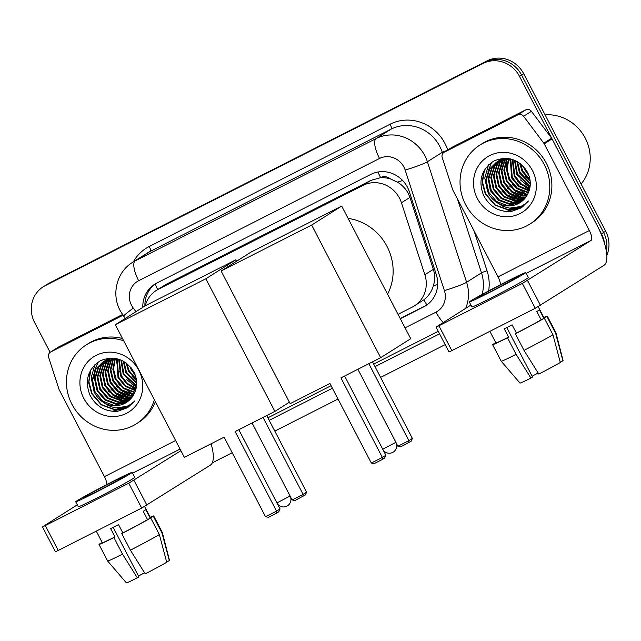 <?xml version="1.0" encoding="UTF-8"?>
<svg xmlns="http://www.w3.org/2000/svg" width="641" height="641" viewBox="0 0 641 641"><rect width="100%" height="100%" fill="white"/><g stroke="black" fill="none" stroke-linecap="round" stroke-linejoin="round"><path stroke-width="0.96" d="M398.029 314.322L412.307 307.071A28.044 26.473 -122.3 0 0 414.358 305.909L423.869 299.788C428.42 296.286 431.585 291.639 433.356 285.862C435.055 280.357 435.055 274.845 433.356 269.348L409.936 197.396L407.997 192.925C405.433 188.43 401.915 184.832 397.444 182.148L390.473 178.951A9.351 8.822 -122.3 0 0 380.594 177.573A28.044 9.23 -116.9 0 1 377.95 172.028M414.358 305.909A28.044 26.473 -122.3 0 0 424.863 274.717L401.45 202.764A28.044 26.473 -122.3 0 0 399.559 198.261A28.044 26.473 -122.3 0 0 362.998 185.385L158.359 289.267A28.044 26.473 -122.3 0 0 156.308 290.429A28.044 26.473 -122.3 0 0 145.243 305.797M380.594 177.573L380.177 177.781A28.044 26.473 57.7 0 1 390.473 178.951M380.177 177.781L370.851 180.417L166.211 284.3L156.308 290.429M50.126 352.334L34.598 322.495A28.044 26.473 57.7 0 1 43.219 286.799L45.311 285.485A28.044 26.473 57.7 0 1 47.354 284.316L485.029 62.145A28.044 26.473 57.7 0 1 521.59 75.029L603.582 232.523A28.044 26.473 57.7 0 1 606.378 251.288A28.044 26.473 57.7 0 0 603.582 232.523L521.59 75.029A28.044 26.473 57.7 0 0 485.029 62.145L47.354 284.316A28.044 26.473 57.7 0 0 45.311 285.485L47.394 284.163A28.044 26.473 57.7 0 1 49.445 282.993L487.12 60.831A28.044 26.473 57.7 0 1 523.681 73.707L605.665 231.201A28.044 26.473 57.7 0 1 606.843 255.286M400.321 318.721L423.709 306.855A28.044 26.473 -122.3 0 0 425.752 305.685A28.044 26.473 -122.3 0 0 436.265 274.5L409.335 191.755A28.044 26.473 -122.3 0 0 407.452 187.252A28.044 26.473 -122.3 0 0 370.891 174.376L156.781 283.058A28.044 26.473 -122.3 0 0 154.737 284.219A28.044 26.473 -122.3 0 0 142.807 307.335M43.219 286.799A28.044 26.473 57.7 0 1 45.271 285.638L482.945 63.467A28.044 26.473 57.7 0 1 519.506 76.351L601.49 233.845A28.044 26.473 57.7 0 1 604.559 243.524M445.183 344.626L380.61 377.405M338.015 399.031L274.813 431.105M232.218 452.73L212.267 462.858M144.898 306.013A28.044 26.473 57.7 0 1 155.795 283.586M426.786 305.004A28.044 26.473 57.7 0 1 425.8 305.533L400.216 318.521M444.317 152.173A4.671 4.415 -122.3 0 0 443.973 152.366L451.809 147.414A4.671 4.415 57.7 0 1 452.145 147.222L444.317 152.173L517.92 114.811L525.748 109.859A4.671 4.415 57.7 0 1 531.413 111.318L551.621 138.192A4.671 4.415 57.7 0 1 552.053 138.881L597.172 225.552A37.394 12.307 -116.9 0 1 603.99 265.318L535.291 308.281L522.343 283.418L591.042 240.455A9.351 3.077 63.1 0 0 589.343 230.512L544.225 143.84A4.671 4.415 -122.3 0 0 543.784 143.151L523.577 116.269A4.671 4.415 -122.3 0 0 517.92 114.811M452.145 147.222L525.748 109.859M470.911 305.036L436.064 327.102L438.901 325.772L451.849 350.635L535.291 308.281M451.849 350.635L449.004 351.973L436.064 327.102M438.901 325.772L522.343 283.418M500.461 284.716A9.351 3.077 63.1 0 0 498.025 276.864L452.907 190.193A4.671 4.415 -122.3 0 1 452.594 189.44L442.218 157.566A4.671 4.415 -122.3 0 1 443.973 152.366M490.99 291.431A23.372 0.689 -27.5 0 0 518.248 276.503A23.372 0.689 -27.5 0 0 504.042 283.17A23.372 0.689 -27.5 0 0 476.784 298.089A23.372 0.689 -27.5 0 0 490.99 291.431M489.876 331.333L495.902 342.919A27.114 0.793 -27.5 0 0 508.561 337.118L504.243 328.825A27.114 0.793 -27.5 0 0 508.065 326.902A27.114 0.793 -27.5 0 0 512.119 324.835L516.43 333.12A27.114 0.793 -27.5 0 0 541.132 319.811L544.329 318.192L552.959 334.77L560.306 362.477A24.31 0.713 -27.5 0 1 538.801 374.064L524.001 350.371L515.372 333.793L516.43 333.12M469.324 301.975L471.912 306.951A31.786 0.937 -27.5 0 0 491.222 297.889A31.786 0.937 -27.5 0 0 528.304 277.593L525.708 272.617A31.786 0.937 -27.5 0 0 506.398 281.679A31.786 0.937 -27.5 0 0 469.324 301.975A31.786 0.937 -27.5 0 0 488.634 292.913A31.786 0.937 -27.5 0 0 525.708 272.617M560.234 362.189L562.918 360.827L555.571 333.12L546.941 316.542L543.744 318.16A27.114 0.793 -27.5 0 0 544.001 317.88L538.216 306.759M546.941 316.542A30.848 0.905 -27.5 0 0 547.318 316.157A30.848 0.905 -27.5 0 0 543.8 317.495M501.222 361.228A30.848 0.905 -27.5 0 0 516.133 354.369L530.932 378.062A24.31 0.713 -27.5 0 1 519.971 383.078L501.222 361.228L492.584 344.65A30.848 0.905 -27.5 0 1 492.969 344.257L495.846 342.799M492.584 344.65A30.848 0.905 -27.5 0 0 507.504 337.783L516.133 354.369M508.561 337.118L507.504 337.783M555.571 333.12A30.848 0.905 -27.5 0 0 555.955 332.743A30.848 0.905 -27.5 0 0 555.947 332.735L547.318 316.157M562.918 360.827A24.31 0.713 -27.5 0 0 563.094 360.627L555.955 332.743M538.144 373.006A18.701 0.553 -27.5 0 0 532.118 376.235M530.932 378.062L532.535 377.044L506.775 327.559M543.744 318.16L539.434 309.867A27.114 0.793 -27.5 0 1 536.821 311.526L541.132 319.811M515.372 333.793A30.848 0.905 -27.5 0 0 544.329 318.192M524.001 350.371A30.848 0.905 -27.5 0 0 552.959 334.77M514.411 174.12A42.074 39.71 57.7 0 1 513.313 171.868M511.037 165.586A42.074 39.71 57.7 0 1 510.164 161.844M509.94 160.506A42.074 39.71 57.7 0 1 509.771 159.297M545.082 114.819A42.074 39.71 57.7 0 1 585.257 138.16A42.074 39.71 57.7 0 1 581.099 183.999M465.558 204.527A46.745 44.117 57.7 0 1 479.925 145.042A46.745 44.117 57.7 0 1 544.273 164.569A46.745 44.117 57.7 0 1 529.907 224.054A46.745 44.117 57.7 0 1 465.558 204.527M479.925 145.042L482.016 143.72A46.745 44.117 57.7 0 1 546.364 163.247A46.745 44.117 57.7 0 1 531.998 222.731L529.907 224.054M511.246 211.514L521.317 207.82L528.48 201.018C519.018 210.112 508.609 210.697 497.256 202.772A23.372 22.058 57.7 0 0 520.019 202.652A23.372 22.058 57.7 0 0 527.575 194.303C531.125 187.34 531.181 180.129 527.727 172.677C519.314 159.272 508.057 155.37 493.955 160.963C481.503 169.168 478.018 180.586 483.498 195.233C489.652 206.714 498.898 212.139 511.246 211.514M532.471 170.562A32.723 30.88 57.7 0 1 520.019 213.565A32.723 30.88 57.7 0 1 477.369 198.534A32.723 30.88 57.7 0 1 489.812 155.539A32.723 30.88 57.7 0 1 532.471 170.562M497.576 161.644L492.296 167.453L488.819 178.831L491.359 190.665L499.171 199.824L510.108 203.894L521.413 201.691M497.232 161.82L491.639 167.862L488.17 179.24L490.71 191.082L498.522 200.24L509.459 204.303L521.101 201.923M498.986 160.979L494.908 165.795L491.431 177.18L493.971 189.015L501.783 198.173L512.72 202.244L522.631 200.697M498.626 161.131L494.251 166.211L490.782 177.589L493.322 189.432L501.134 198.59L512.063 202.652L522.335 200.954M500.453 160.41L497.52 164.144L494.043 175.522L496.583 187.364L504.395 196.523L515.332 200.593L523.793 199.599M500.084 160.546L496.863 164.561L493.394 175.938L495.934 187.773L503.746 196.939L514.675 201.002L523.505 199.888M501.991 159.946L500.124 162.494L496.655 173.871L499.195 185.714L507.007 194.872L517.944 198.934L524.883 198.398M501.599 160.05L499.475 162.91L496.006 174.288L498.546 186.122L506.358 195.289L517.287 199.351L524.61 198.71M503.586 159.585L499.267 172.221L501.807 184.055L509.619 193.221L520.556 197.284L525.9 197.083M503.185 159.665L502.087 161.252L498.618 172.637L501.15 184.472L508.97 193.63L519.899 197.7L525.652 197.42M505.26 159.337L501.871 170.666L504.419 182.405L512.231 191.571L523.168 195.633L526.838 195.641M504.836 159.385L501.222 170.987L503.762 182.821L511.574 191.98L522.511 196.05L526.614 196.01M507.015 159.216L504.467 169.961L507.031 180.754L514.843 189.912L525.78 193.983L527.703 194.063M506.566 159.232L503.818 170.137L506.374 181.171L514.186 190.329L525.123 194.399L527.487 194.471M508.85 159.232L507.103 169.288L509.643 179.103L517.455 188.262L528.521 192.34M508.385 159.216L506.446 169.448L508.986 179.52L516.798 188.678L528.328 192.789M510.797 159.417L512.255 177.453L519.274 186.026L529.218 190.449M510.3 159.353L511.598 177.861L518.833 186.603L529.057 190.938M512.864 159.793L514.867 175.802L521.005 183.671L529.778 188.334M512.335 159.681L514.21 176.211L520.572 184.263L529.65 188.887M515.084 160.458L517.479 174.152L530.155 185.938M514.515 160.242L516.822 174.56L530.083 186.571M517.527 161.724L520.083 172.493L530.283 183.134M516.886 161.356L519.434 172.91L530.283 183.887M520.428 163.687L522.695 170.843L529.963 179.6M519.643 163.094L522.046 171.259L530.099 180.586M524.755 167.99L528.216 173.743M523.312 166.331L524.659 169.609L529.009 175.794M510.292 158.872L496.551 162.189L489.027 169.512L485.558 180.89L488.097 192.733C490.141 196.867 493.193 200.216 497.256 202.772M496.222 162.397L489.684 169.104L486.207 180.482L488.746 192.316L496.559 201.482L507.496 205.545L520.131 202.588M514.739 160.306L509.146 159.248L495.894 162.598M503.794 158.319L497.544 161.596M498.834 160.747L497.881 161.404M503.834 159.248L504.595 158.295L498.506 160.947M502.552 158.415L500.156 159.946M501.446 159.096L500.493 159.753M500.188 159.986L499.275 160.723M502.672 158.399L501.118 159.297M499.844 160.17L498.922 160.883M502.72 158.399L501.887 159.072M501.599 159.329L500.733 160.13M502.456 158.519L501.534 159.232M501.238 159.481L500.365 160.266M503.065 158.76L502.248 159.641M502.688 158.888L501.863 159.753M504.211 158.399L503.433 159.337M505.933 158.311L505.493 158.976M505.581 158.303L505.068 159.032M507.44 158.415L507.223 158.816M507.047 158.383L506.783 158.848M528.216 174.929L529.041 175.882M525.604 176.587L530.147 181.018M520.388 179.889L529.947 187.476M517.776 181.539L529.346 190.024M506.63 158.351L506.494 158.864M506.406 159.24L506.286 159.769M505.957 161.612L508.457 178.366M512.552 184.84L526.029 194.007M509.94 186.499L523.417 195.657M507.327 188.15L520.804 197.308M504.715 189.8L518.192 198.958M502.103 191.451L515.58 200.609M491.671 162.317L488.009 171.339M487.673 173.174L490.173 189.928M488.53 164.841L484.78 177.966L487.561 191.579M491.663 198.061L502.272 206.138M509.355 208.173L523.777 206.057M483.699 171.347L482.232 182.885L485.301 193.967L494.86 205.08L508.201 210L522.527 207.003M525.508 184.312L530.003 187.14M515.06 190.914L524.642 195.713M512.447 192.564L522.03 197.364M509.835 194.215L519.418 199.014M507.223 195.874L516.806 200.673M484.46 169.977L482.521 182.028L485.63 193.758L495.181 204.872L508.529 209.791L522.687 206.891M501.03 210.552L505.917 211.442L521.397 207.764M348.087 218.373A51.416 48.532 57.7 0 1 387.076 246.521A51.416 48.532 57.7 0 1 387.557 294.211M329.915 383.462L371.339 463.042L382.356 457.442L340.932 377.87L380.682 357.694L311.646 225.063L221.121 271.015L290.157 403.646L329.915 383.462M371.339 463.042L374.296 463.571L382.164 459.573L382.356 457.442L385.858 455.23L344.61 376.003M221.121 271.015L251.152 252.017L341.677 206.065L410.713 338.696L380.682 357.694M341.677 206.065L311.646 225.063M382.164 459.573L384.624 458.019L385.858 455.23M372.509 361.845L412.387 438.452L411.153 441.24L400.825 446.785L397.869 446.256L396.338 443.324M368.831 363.711L408.886 440.663L412.387 438.452M397.869 446.256L408.886 440.663L408.702 442.787M224.11 437.17L265.534 516.742L276.559 511.149L235.135 431.569L274.885 411.394L205.849 278.771L115.316 324.723L184.36 457.345L224.11 437.17M265.534 516.742L268.499 517.271L276.367 513.273L276.559 511.149L280.061 508.938L238.813 429.702M289.411 402.203L274.885 411.394M115.316 324.723L145.355 305.725L235.88 259.773L205.849 278.771M236.625 261.207L235.88 259.773M276.367 513.273L278.827 511.726L280.061 508.938M266.712 415.544L306.59 492.152L305.356 494.94L295.028 500.493L292.072 499.964L290.541 497.023M263.034 417.411L303.089 494.363L306.59 492.152M292.072 499.964L303.089 494.363L302.905 496.495M50.719 351.965A4.671 4.415 -122.3 0 0 50.383 352.157L58.211 347.206A4.671 4.415 57.7 0 1 58.555 347.013L50.719 351.965L123.016 315.268M58.555 347.013L122.511 314.547M211.097 443.772A37.394 12.307 -116.9 0 1 210.4 465.11L141.693 508.073L128.753 483.21L180.906 450.711M77.321 504.828L42.466 526.894L45.311 525.564L58.251 550.435L141.693 508.073M58.251 550.435L55.414 551.765L42.466 526.894M45.311 525.564L128.753 483.21M106.863 484.508A9.351 3.077 63.1 0 0 104.435 476.656L59.317 389.984A4.671 4.415 -122.3 0 1 58.996 389.231L48.628 357.358A4.671 4.415 -122.3 0 1 50.383 352.157M97.392 491.222A23.372 0.689 -27.5 0 0 124.658 476.295A23.372 0.689 -27.5 0 0 110.452 482.961A23.372 0.689 -27.5 0 0 83.194 497.881A23.372 0.689 -27.5 0 0 97.392 491.222M96.278 531.125L102.312 542.711A27.114 0.793 -27.5 0 0 114.963 536.91L110.653 528.617A27.114 0.793 -27.5 0 0 114.475 526.694A27.114 0.793 -27.5 0 0 118.521 524.626L122.84 532.911A27.114 0.793 -27.5 0 0 147.542 519.603L150.731 517.984L159.361 534.562L166.716 562.269A24.31 0.713 -27.5 0 1 145.211 573.855L130.411 550.162L121.782 533.584L122.84 532.911M75.726 501.767L78.314 506.743A31.786 0.937 -27.5 0 0 97.632 497.68A31.786 0.937 -27.5 0 0 134.706 477.385L132.118 472.409A31.786 0.937 -27.5 0 0 112.8 481.471A31.786 0.937 -27.5 0 0 75.726 501.767A31.786 0.937 -27.5 0 0 95.044 492.705A31.786 0.937 -27.5 0 0 132.118 472.409M166.636 561.981L169.328 560.619L161.973 532.911L153.343 516.334L150.154 517.952A27.114 0.793 -27.5 0 0 150.411 517.672L144.618 506.55M153.343 516.334A30.848 0.905 -27.5 0 0 153.728 515.949A30.848 0.905 -27.5 0 0 150.21 517.287M107.632 561.019A30.848 0.905 -27.5 0 0 122.535 554.161L137.334 577.853A24.31 0.713 -27.5 0 1 126.381 582.869L107.632 561.019A30.848 0.905 -27.5 0 1 107.624 561.019L98.994 544.441A30.848 0.905 -27.5 0 1 99.379 544.057L102.248 542.598M98.994 544.441A30.848 0.905 -27.5 0 0 113.906 537.583L122.535 554.161M114.963 536.91L113.906 537.583M161.973 532.911A30.848 0.905 -27.5 0 0 162.357 532.535A30.848 0.905 -27.5 0 0 162.357 532.527L153.728 515.949M169.328 560.619A24.31 0.713 -27.5 0 0 169.496 560.418L162.357 532.535M144.546 572.798A18.701 0.553 -27.5 0 0 138.52 576.027M137.334 577.853L138.945 576.836L113.185 527.351M150.154 517.952L145.836 509.667A27.114 0.793 -27.5 0 1 143.223 511.318L147.542 519.603M121.782 533.584A30.848 0.905 -27.5 0 0 150.731 517.984M130.411 550.162A30.848 0.905 -27.5 0 0 159.361 534.562M120.82 373.911A42.074 39.71 57.7 0 1 119.723 371.66M117.447 365.378A42.074 39.71 57.7 0 1 116.574 361.636M116.35 360.298A42.074 39.71 57.7 0 1 116.181 359.088M154.353 399.712A46.745 44.117 57.7 0 1 136.309 423.845A46.745 44.117 57.7 0 1 71.96 404.319A46.745 44.117 57.7 0 1 86.335 344.834A46.745 44.117 57.7 0 1 123.713 340.844M86.335 344.834L88.426 343.512A46.745 44.117 57.7 0 1 122.495 338.512M117.656 411.306L127.719 407.612L134.89 400.809C125.42 409.903 115.011 410.488 103.658 402.564A23.372 22.058 57.7 0 0 126.429 402.444A23.372 22.058 57.7 0 0 133.977 394.095C137.535 387.132 137.583 379.921 134.129 372.469C125.716 359.064 114.467 355.162 100.365 360.755C87.905 368.96 84.42 380.377 89.9 395.024C96.054 406.506 105.308 411.931 117.656 411.306M138.873 370.354A32.723 30.88 57.7 0 1 126.429 413.357A32.723 30.88 57.7 0 1 83.771 398.325A32.723 30.88 57.7 0 1 96.222 355.33A32.723 30.88 57.7 0 1 138.873 370.354M103.978 361.436L98.698 367.245L95.229 378.623L97.769 390.457L105.581 399.615L116.518 403.686L127.823 401.482M103.642 361.612L98.049 367.654L94.572 379.031L97.112 390.874L104.924 400.032L115.861 404.102L127.503 401.715M105.388 360.771L101.31 365.586L97.841 376.972L100.381 388.807L108.193 397.965L119.13 402.035L129.041 400.489M105.036 360.923L100.661 366.003L97.184 377.381L99.724 389.223L107.536 398.382L118.473 402.444L128.745 400.745M106.863 360.202L103.922 363.936L100.453 375.314L102.993 387.156L110.805 396.314L121.734 400.385L130.195 399.391M106.486 360.338L103.273 364.352L99.796 375.73L102.336 387.565L110.148 396.731L121.085 400.793L129.915 399.68M108.393 359.737L106.534 362.285L103.065 373.663L105.605 385.505L113.417 394.664L124.346 398.734L131.285 398.189M108.009 359.841L105.885 362.702L102.408 374.08L104.948 385.914L112.76 395.08L123.697 399.143L131.02 398.502M109.996 359.377L105.677 372.012L108.217 383.855L116.029 393.013L126.958 397.075L132.302 396.875M109.587 359.457L108.489 361.051L105.02 372.429L107.56 384.263L115.372 393.422L126.309 397.492L132.054 397.212M111.67 359.128L108.281 370.458L110.821 382.196L118.641 391.363L129.57 395.425L133.24 395.433M111.246 359.176L107.632 370.778L110.172 382.613L117.984 391.771L128.921 395.842L133.016 395.801M113.417 359.008L110.877 369.753L113.433 380.546L121.245 389.712L132.182 393.774L134.105 393.854M112.976 359.024L110.228 369.929L112.784 380.962L120.596 390.121L131.533 394.191L133.897 394.263M115.26 359.024L113.513 369.08L116.045 378.895L123.857 388.053L134.93 392.132M114.795 359.008L112.848 369.24L115.396 379.312L123.208 388.47L134.73 392.58M117.199 359.208L118.657 377.245L125.676 385.818L135.628 390.241M116.71 359.144L118.008 377.653L125.243 386.395L135.459 390.73M119.266 359.585L121.269 375.594L127.415 383.462L136.188 388.125M118.737 359.473L120.62 376.003L126.982 384.055L136.06 388.678M121.486 360.25L123.881 373.943L136.565 385.73M120.917 360.034L123.232 374.352L136.493 386.363M123.937 361.516L126.493 372.285L136.685 382.925M123.288 361.147L125.844 372.701L136.685 383.679M126.83 363.479L129.105 370.634L136.365 379.4M126.045 362.886L128.448 371.051L136.509 380.377M131.157 367.782L134.626 373.535M129.722 366.123L131.06 369.4L135.419 375.586M116.702 358.664L102.953 361.981L95.437 369.304L91.967 380.682L94.499 392.524C96.543 396.659 99.595 400.008 103.658 402.564M102.632 362.189L96.086 368.895L92.616 380.273L95.156 392.108L102.969 401.274L113.906 405.336L126.533 402.38M121.141 360.098L115.548 359.04L102.304 362.389M110.196 358.111L103.954 361.388M105.244 360.538L104.291 361.204M110.989 358.087L104.916 360.739M108.954 358.207L106.566 359.737M107.856 358.888L106.903 359.545M106.59 359.777L105.685 360.514M109.082 358.191L107.528 359.088M106.246 359.962L105.332 360.675M109.122 358.191L108.297 358.864M108 359.12L107.143 359.921M108.858 358.311L107.944 359.024M107.64 359.272L106.767 360.058M109.475 358.551L108.658 359.433M109.098 358.68L108.273 359.545M111.005 358.087L110.244 359.04M110.613 358.191L109.835 359.128M112.335 358.103L111.895 358.768M111.983 358.095L111.478 358.824M113.85 358.207L113.625 358.607M113.457 358.175L113.185 358.639M155.354 401.627A46.745 44.117 57.7 0 1 138.4 422.523L136.309 423.845M134.626 374.721L135.443 375.674M132.014 376.379L136.557 380.81M126.79 379.68L136.349 387.268M124.178 381.331L135.756 389.816M113.032 358.143L112.904 358.656M112.816 359.032L112.696 359.569M112.359 361.404L114.859 378.158M118.954 384.632L132.439 393.798M116.35 386.291L129.827 395.449M113.737 387.941L127.214 397.1M111.125 389.592L124.602 398.75M108.513 391.242L121.99 400.401M98.073 362.109L94.411 371.131M94.083 372.966L96.583 389.72M94.932 364.633L91.182 377.757L93.971 391.371M98.065 397.853L108.674 405.929M115.757 407.972L130.179 405.849M90.101 371.139L88.642 382.677L91.711 393.758L101.262 404.872L114.611 409.791L128.937 406.795M131.91 384.103L136.405 386.932M121.469 390.706L131.052 395.505M118.857 392.356L128.44 397.156M116.245 394.015L125.828 398.806M113.633 395.665L123.216 400.465M90.862 369.769L88.923 381.82L92.04 393.55L101.59 404.663L114.939 409.583L129.097 406.682M107.44 410.344L112.327 411.234L127.807 407.556M409.936 197.396L401.45 202.764M426.906 304.916A28.044 9.23 -116.9 0 1 423.869 299.788M433.356 285.862A28.044 2.412 -18 0 0 437.675 284.468M397.444 182.148A28.044 2.412 -18 0 0 402.628 180.498M157.686 289.556A28.044 9.23 -116.9 0 1 155.154 284.051M370.851 180.417L362.998 185.385M433.356 269.348L424.863 274.717M166.211 284.3L158.359 289.267M49.445 282.993L45.271 285.638M487.12 60.831L482.945 63.467M523.681 73.707L519.506 76.351M605.665 231.201L601.49 233.845M405.064 327.839L436.008 312.135A18.701 17.644 -122.3 0 0 444.381 290.565L405.16 170.049A18.701 17.644 -122.3 0 0 403.902 167.053A18.701 17.644 -122.3 0 0 379.528 158.463L138.648 280.734A18.701 17.644 -122.3 0 0 131.533 305.308A18.701 17.644 -122.3 0 0 133.272 308.065L135.972 311.654M138.648 280.734A18.701 6.154 63.1 0 1 135.243 260.855L376.123 138.584A37.394 35.295 57.7 0 1 424.871 155.755A37.394 35.295 57.7 0 1 427.387 161.756L442.274 152.342A37.394 35.295 -122.3 0 0 439.75 146.34A37.394 35.295 -122.3 0 0 391.01 129.161L150.13 251.44A37.394 35.295 -122.3 0 0 147.398 252.987L132.511 262.401A37.394 35.295 57.7 0 1 135.243 260.855L150.13 251.44A4.671 1.538 -116.9 0 0 149.273 246.465L390.153 124.194A4.671 1.538 -116.9 0 1 391.01 129.161L376.123 138.584A18.701 6.154 63.1 0 0 379.528 158.463M132.511 262.401C116.71 271.92 111.173 294.291 120.171 310.637L123.553 315.997A18.701 0.529 -36.9 0 1 133.272 308.065M390.153 124.194A42.074 39.71 57.7 0 1 444.998 143.512A42.074 39.71 57.7 0 1 447.738 149.986M474.028 230.752L487.048 270.782A42.074 39.71 57.7 0 1 488.65 290.91M439.574 333.849L375.001 366.628M332.407 388.254L269.204 420.336M133.328 261.889A42.074 39.71 57.7 0 1 149.273 246.465M405.16 170.049A18.701 1.611 -18 0 0 427.387 161.756L466.608 282.272L481.495 272.858L457.402 198.814M444.381 290.565A18.701 1.611 -18 0 0 466.608 282.272A37.394 35.295 57.7 0 1 465.67 308.345M482.112 294.427A37.394 35.295 -122.3 0 0 481.495 272.858A4.671 0.401 162 0 1 487.048 270.782M442.691 153.632L442.274 152.342A4.671 0.401 162 0 1 446.801 150.579M436.008 312.135A18.701 6.154 63.1 0 0 443.268 322.519M425.8 305.533L423.709 306.855M526.125 273.411L591.042 240.455M498.025 276.864L589.343 230.512M552.053 138.881L544.225 143.84M527.583 280.59L540.531 305.461M543.784 143.151L551.621 138.192M531.413 111.318L523.577 116.269M382.725 449.213L395.906 442.314A7.476 7.476 0 0 1 392.661 452.442A7.476 7.476 0 0 1 383.214 450.15M276.928 502.921L290.109 496.022A7.476 7.476 0 0 1 286.864 506.142A7.476 7.476 0 0 1 277.417 503.858M132.527 473.202L180.057 449.077M104.435 476.656L175.602 440.527M133.993 480.381L146.941 505.252M267.882 417.796L331.085 385.714M373.679 364.088L438.252 331.317M123.553 315.997L125.34 318.377M357.878 369.264L395.906 442.314M252.081 422.972L290.109 496.022"/></g></svg>
